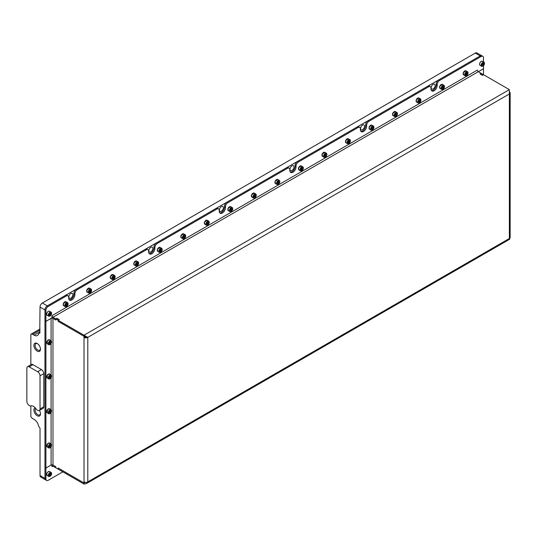 <?xml version="1.0" encoding="UTF-8"?>
<svg xmlns="http://www.w3.org/2000/svg" width="537" height="537" viewBox="0 0 537 537"><rect width="100%" height="100%" fill="white"/><g stroke="black" fill="none" stroke-linecap="round" stroke-linejoin="round"><path stroke-width="0.81" d="M37.516 343.687A3.806 2.202 -120 0 0 35.898 343.646A3.806 2.202 -120 0 0 35.113 345.392A3.806 2.202 -120 0 0 36.771 349.225A3.806 2.202 -120 0 0 39.704 350.245A3.806 2.202 -120 0 0 40.483 348.822M40.497 349.198A4.658 2.692 -120 0 0 37.201 343.492A4.658 2.692 -120 0 0 33.905 345.392A4.658 2.692 -120 0 0 37.201 351.097A4.658 2.692 -120 0 0 40.497 349.198M36.248 409.221A5.988 3.457 -120 0 0 33.435 406.361A5.988 3.457 -120 0 0 30.622 405.972A1.329 0.765 60 0 1 29.998 405.891L29.199 405.428A3.329 1.92 60 0 1 26.85 401.354L26.85 368.207A3.329 1.92 60 0 1 27.541 366.69A3.329 1.92 60 0 1 29.199 366.852L37.671 371.745A3.329 1.92 60 0 1 40.027 375.819L40.027 408.959A3.329 1.92 60 0 1 39.335 410.483A3.329 1.92 60 0 1 37.671 410.315L36.872 409.859A1.329 0.765 60 0 1 36.248 409.221M35.16 407.784A4.658 2.692 -120 0 0 33.905 410.046A4.658 2.692 -120 0 0 37.201 415.752A4.658 2.692 -120 0 0 40.497 413.846A4.658 2.692 -120 0 0 39.429 410.429M35.711 408.435A3.806 2.202 -120 0 0 35.113 410.046A3.806 2.202 -120 0 0 36.771 413.879A3.806 2.202 -120 0 0 39.704 414.9A3.806 2.202 -120 0 0 40.483 413.477M435.145 85.484A2.826 1.631 120 0 0 434.561 84.195A2.826 1.631 120 0 0 432.379 84.947A2.826 1.631 120 0 0 431.144 87.793A2.826 1.631 120 0 0 431.735 89.088A2.826 1.631 120 0 0 433.909 88.33A2.826 1.631 120 0 0 435.145 85.484M364.569 126.235A2.826 1.631 120 0 0 363.979 124.94A2.826 1.631 120 0 0 361.804 125.698A2.826 1.631 120 0 0 360.569 128.544A2.826 1.631 120 0 0 361.153 129.84A2.826 1.631 120 0 0 363.334 129.081A2.826 1.631 120 0 0 364.569 126.235M293.987 166.98A2.826 1.631 120 0 0 293.403 165.685A2.826 1.631 120 0 0 291.222 166.443A2.826 1.631 120 0 0 289.987 169.289A2.826 1.631 120 0 0 290.577 170.585A2.826 1.631 120 0 0 292.752 169.826A2.826 1.631 120 0 0 293.987 166.98M223.412 207.732A2.826 1.631 120 0 0 222.821 206.436A2.826 1.631 120 0 0 220.647 207.195A2.826 1.631 120 0 0 219.411 210.041A2.826 1.631 120 0 0 219.995 211.336A2.826 1.631 120 0 0 222.177 210.578A2.826 1.631 120 0 0 223.412 207.732M152.83 248.477A2.826 1.631 120 0 0 152.246 247.181A2.826 1.631 120 0 0 150.065 247.94A2.826 1.631 120 0 0 148.83 250.786A2.826 1.631 120 0 0 149.42 252.081A2.826 1.631 120 0 0 151.595 251.323A2.826 1.631 120 0 0 152.83 248.477M72.844 294.659A2.826 1.631 120 0 0 72.26 293.363A2.826 1.631 120 0 0 70.079 294.122A2.826 1.631 120 0 0 68.843 296.968A2.826 1.631 120 0 0 69.427 298.263A2.826 1.631 120 0 0 71.609 297.505A2.826 1.631 120 0 0 72.844 294.659M481.904 55.808A3.329 1.92 120 0 0 481.864 55.781A3.329 1.92 120 0 0 480.199 55.942L47.316 305.862A3.329 1.92 120 0 0 44.967 309.943L44.967 478.366A3.329 1.92 120 0 0 45.652 479.89L40.711 477.037A3.329 1.92 -60 0 1 40.027 475.514L40.027 428.244L38.677 426.244A6.652 3.84 60 0 0 34.093 419.39L32.683 418.578A3.329 1.92 -120 0 1 30.851 416.497L30.851 405.891M431.473 90.625A4.39 2.537 120 0 0 433.144 90.229A4.39 2.537 120 0 0 436.252 84.846L436.252 84.034A3.329 1.92 -60 0 1 438.601 79.959L480.199 55.942L475.258 53.089L42.376 303.016L47.316 305.862L65.386 295.431A3.329 1.92 -60 0 1 67.051 295.269L67.991 295.813A3.329 1.92 120 0 0 66.326 295.974L65.386 295.431M475.258 53.089A3.329 1.92 -60 0 1 476.923 52.928L482.803 56.325A3.329 1.92 -60 0 1 483.488 57.848L483.488 61.95M40.027 332.839L38.677 333.618A6.652 3.84 60 0 1 37.422 335.504A6.652 3.84 60 0 1 34.093 335.175L32.683 334.363A3.329 1.92 -120 0 0 31.018 334.195A3.329 1.92 -120 0 0 30.851 334.316L30.851 364.777M39.745 333L40.027 307.09A3.329 1.92 -60 0 1 42.376 303.016M40.027 408.959L43.786 406.784A3.329 1.92 60 0 1 43.101 408.308L39.335 410.483M43.786 406.784L43.786 373.645L40.027 375.819M37.671 371.745L41.436 369.57A3.329 1.92 60 0 1 43.786 373.645M41.436 369.57L32.965 364.677L29.199 366.852M27.541 366.69L31.3 364.516A3.329 1.92 60 0 1 32.965 364.677M67.991 295.813A3.329 1.92 120 0 1 68.682 297.337L68.682 298.149A4.39 2.537 120 0 0 69.588 300.163A4.39 2.537 120 0 0 71.783 299.941A4.39 2.537 120 0 0 74.891 294.565L74.891 293.752L73.952 293.209A3.329 1.92 -60 0 1 76.301 289.134L145.373 249.255A3.329 1.92 -60 0 1 147.037 249.087L147.977 249.631A3.329 1.92 120 0 0 146.312 249.799L145.373 249.255M69.172 299.8A4.39 2.537 120 0 0 70.844 299.398A4.39 2.537 120 0 0 73.952 294.021L73.952 293.209M290.316 172.122A4.39 2.537 120 0 0 291.987 171.726A4.39 2.537 120 0 0 295.095 166.342L295.095 165.53A3.329 1.92 -60 0 1 297.444 161.456L298.391 161.999L358.051 127.551A3.329 1.92 120 0 1 359.716 127.39A3.329 1.92 120 0 1 360.401 128.914L360.401 129.726A4.39 2.537 120 0 0 361.314 131.733A4.39 2.537 120 0 0 363.509 131.518A4.39 2.537 120 0 0 366.617 126.141L366.617 125.322L365.67 124.779A3.329 1.92 -60 0 1 368.026 120.704L427.687 86.262A3.329 1.92 -60 0 1 429.352 86.095L430.291 86.638A3.329 1.92 120 0 0 428.627 86.806L427.687 86.262M360.891 131.377A4.39 2.537 120 0 0 362.569 130.974A4.39 2.537 120 0 0 365.67 125.598L365.67 124.779M430.291 86.638A3.329 1.92 120 0 1 430.983 88.162L430.983 88.974A4.39 2.537 120 0 0 431.889 90.988A4.39 2.537 120 0 0 434.084 90.773A4.39 2.537 120 0 0 437.192 85.39L437.192 84.578L436.252 84.034M219.734 212.874A4.39 2.537 120 0 0 221.412 212.471A4.39 2.537 120 0 0 224.513 207.094L224.513 206.275A3.329 1.92 -60 0 1 226.869 202.201L227.809 202.744L287.47 168.303A3.329 1.92 120 0 1 289.134 168.135A3.329 1.92 120 0 1 289.826 169.658L289.826 170.471A4.39 2.537 120 0 0 290.732 172.484A4.39 2.537 120 0 0 292.927 172.263A4.39 2.537 120 0 0 296.035 166.886L296.035 166.074L295.095 165.53M149.158 253.618A4.39 2.537 120 0 0 150.83 253.216A4.39 2.537 120 0 0 153.938 247.839L153.938 247.027A3.329 1.92 -60 0 1 156.287 242.952L157.234 243.496L216.894 209.047A3.329 1.92 120 0 1 218.559 208.886A3.329 1.92 120 0 1 219.244 210.403L219.244 211.222A4.39 2.537 120 0 0 220.157 213.229A4.39 2.537 120 0 0 222.352 213.014A4.39 2.537 120 0 0 225.459 207.638L225.459 206.819L224.513 206.275M147.977 249.631A3.329 1.92 120 0 1 148.668 251.155L148.668 251.967A4.39 2.537 120 0 0 149.575 253.981A4.39 2.537 120 0 0 151.776 253.759A4.39 2.537 120 0 0 154.878 248.383L154.878 247.57L153.938 247.027M51.082 446.784L51.082 465.029L45.907 468.016L44.967 467.472L44.967 320.831L45.907 321.374L45.907 310.48A3.329 1.92 -60 0 1 48.256 306.405L66.326 295.974M297.444 161.456L357.112 127.007A3.329 1.92 -60 0 1 358.77 126.846L359.716 127.39M368.026 120.704L368.966 121.248L428.627 86.806M226.869 202.201L286.53 167.759A3.329 1.92 -60 0 1 288.194 167.591L289.134 168.135M156.287 242.952L215.955 208.504A3.329 1.92 -60 0 1 217.619 208.343L218.559 208.886M76.301 289.134L77.241 289.671L146.312 249.799M85.215 482.3L84.02 482.985L84.02 484.072L86.289 483.662L87.786 481.897A2.665 1.537 180 0 1 84.02 481.897L84.02 337.377A2.665 1.537 0 0 0 87.786 337.377L87.101 336.981M84.067 336.29L84.02 337.377L84.96 336.833A1.329 0.765 0 0 0 86.826 336.847M84.96 336.833L84.96 336.323M84.02 336.316L58.137 321.374L58.137 320.26L55.788 318.904L55.788 320.018L52.962 318.387L55.788 319.938M509.371 89.632L509.371 93.975L87.786 337.377L84.02 335.202L509.371 89.632L483.535 74.717L482.454 75.341L480.011 73.931L481.092 73.3L478.313 71.703A1.329 0.765 60 0 1 477.373 70.072L52.022 315.642A1.329 0.765 -120 0 0 52.962 317.273L55.741 318.877L56.821 318.253L59.271 319.663L58.184 320.287L58.137 321.374M59.083 319.777L58.137 320.26M59.083 319.716L56.727 318.36L55.788 318.904M55.788 467.72L55.741 466.66L52.962 465.055L55.788 466.66L55.788 467.774L58.137 469.13L58.137 468.016L84.02 482.958L84.02 481.897M84.96 482.253L84.02 482.958M87.786 337.377L87.786 481.897L509.371 238.502L509.371 93.975A2.665 1.537 0 0 0 510.15 92.894L510.15 237.414A2.665 1.537 180 0 1 509.371 238.502L509.761 239.173L86.289 483.662M510.15 92.894A2.665 1.537 0 0 0 509.761 92.096M480.199 74.039L481.139 73.334L483.488 74.744M480.199 73.871L482.548 75.234L483.488 74.69L483.488 68.743L478.339 71.716M84.02 484.072L58.184 469.157L58.184 468.069L84.02 482.985L85.88 482.347M55.741 467.747L52.962 466.143A1.329 0.765 -120 0 0 52.297 466.076A1.329 0.765 -120 0 0 52.022 466.687L52.962 466.143M86.846 336.833L84.02 336.29L84.02 335.202L58.184 320.287M58.184 321.374L84.02 336.29M55.741 318.877L55.741 319.965M51.908 317.374A2.665 1.537 -120 0 0 52.962 318.36A1.329 0.765 -0 0 0 51.082 318.387L51.082 340.666M51.082 465.029A1.329 0.765 180 0 1 52.962 465.029A2.665 1.537 -120 0 0 52.492 464.854M62.842 471.848L48.256 480.266A3.329 1.92 -60 0 1 46.598 480.434A3.329 1.92 -60 0 1 45.907 478.91L45.907 321.374L51.082 318.387M52.022 315.642L51.908 317.884L45.907 321.348L44.967 320.804L44.967 309.943A3.329 1.92 -60 0 1 47.316 305.862L48.256 306.405M438.601 79.959L439.541 80.503L481.139 56.486L480.199 55.942A3.329 1.92 -60 0 1 481.857 55.781M439.541 80.503A3.329 1.92 120 0 0 437.192 84.578M368.966 121.248A3.329 1.92 120 0 0 366.617 125.322M298.391 161.999A3.329 1.92 120 0 0 296.035 166.074M227.809 202.744A3.329 1.92 120 0 0 225.459 206.819M157.234 243.496A3.329 1.92 120 0 0 154.878 247.57M77.241 289.671A3.329 1.92 120 0 0 74.891 293.752M477.494 70.662L477.373 70.072M483.488 65.689L483.488 68.716L52.962 317.273M481.139 56.486A3.329 1.92 -60 0 1 482.803 56.325M52.022 464.807A2.665 1.537 -120 0 0 51.908 464.82L52.022 466.687M46.598 480.434L45.652 479.89A3.329 1.92 -60 0 1 44.967 478.366L44.967 467.499L45.907 468.042L51.317 464.921M51.599 313.447A2.061 1.188 120 0 0 50.142 312.601A2.061 1.188 120 0 0 48.679 315.132A2.061 1.188 120 0 0 50.142 315.971A2.061 1.188 120 0 0 51.599 313.447L51.599 313.225A2.329 1.343 -60 0 0 51.116 312.158L49.518 311.238A2.329 1.343 120 0 0 47.726 311.863A2.329 1.343 120 0 0 46.706 314.205A2.329 1.343 120 0 0 47.189 315.273L48.786 316.192A2.329 1.343 -60 0 1 48.303 315.132A2.329 1.343 -60 0 1 49.323 312.782A2.329 1.343 -60 0 1 51.116 312.158M49.438 314.226L49.438 315.165L50.142 315.226L50.847 314.346L50.847 313.407L50.142 313.346L49.438 314.226M50.048 316.018A2.329 1.343 -60 0 1 49.954 316.078A2.329 1.343 -60 0 1 48.786 316.192M49.907 313.635L50.847 314.346M49.793 313.776L49.438 314.393M49.438 314.823L50.142 315.226M49.411 410.771A2.061 1.188 120 0 0 48.733 413.06A2.061 1.188 120 0 0 50.142 413.497A2.061 1.188 120 0 0 50.867 412.846A2.061 1.188 120 0 0 51.599 410.966A2.061 1.188 120 0 0 49.411 410.771M50.048 413.544A2.329 1.343 -60 0 1 49.954 413.604A2.329 1.343 -60 0 1 48.786 413.718A2.329 1.343 -60 0 1 49.129 410.53A2.329 1.343 -60 0 1 51.116 409.684A2.329 1.343 -60 0 1 51.599 410.751A2.329 1.343 -60 0 1 51.599 410.865M50.142 412.752L50.847 411.872L50.847 410.933L50.142 410.872L49.438 411.751L49.438 412.691L50.142 412.752L49.438 412.342M49.907 411.161L50.847 411.872M49.793 411.302L49.438 411.919M49.411 445.005A2.061 1.188 120 0 0 48.733 447.287A2.061 1.188 120 0 0 50.142 447.724A2.061 1.188 120 0 0 50.867 447.079A2.061 1.188 120 0 0 51.599 445.2A2.061 1.188 120 0 0 49.411 445.005M50.048 447.771A2.329 1.343 -60 0 1 49.954 447.831A2.329 1.343 -60 0 1 48.786 447.945A2.329 1.343 -60 0 1 49.129 444.757A2.329 1.343 -60 0 1 51.116 443.918A2.329 1.343 -60 0 1 51.599 444.978A2.329 1.343 -60 0 1 51.599 445.092M50.142 446.979L50.847 446.106L50.847 445.16L50.142 445.099L49.438 445.978L49.438 446.918L50.142 446.979L49.438 446.576M49.907 445.395L50.847 446.106M49.793 445.529L49.438 446.146M49.411 376.001A2.061 1.188 120 0 0 48.733 378.29A2.061 1.188 120 0 0 50.142 378.726A2.061 1.188 120 0 0 50.867 378.075A2.061 1.188 120 0 0 51.599 376.195A2.061 1.188 120 0 0 49.411 376.001M50.048 378.773A2.329 1.343 -60 0 1 49.954 378.833A2.329 1.343 -60 0 1 48.786 378.947A2.329 1.343 -60 0 1 49.129 375.759A2.329 1.343 -60 0 1 51.116 374.913A2.329 1.343 -60 0 1 51.599 375.981A2.329 1.343 -60 0 1 51.599 376.095M50.142 377.981L50.847 377.102L50.847 376.162L50.142 376.101L49.438 376.974L49.438 377.92L50.142 377.981L49.438 377.571M49.907 376.39L50.847 377.102M49.793 376.531L49.438 377.142M50.867 343.848A2.061 1.188 120 0 0 51.599 341.968A2.061 1.188 120 0 0 49.411 341.774A2.061 1.188 120 0 0 48.733 344.063A2.061 1.188 120 0 0 50.142 344.492A2.061 1.188 120 0 0 50.867 343.848M50.048 344.546A2.329 1.343 -60 0 1 49.954 344.606A2.329 1.343 -60 0 1 48.786 344.72A2.329 1.343 -60 0 1 49.129 341.532A2.329 1.343 -60 0 1 51.116 340.686A2.329 1.343 -60 0 1 51.599 341.754A2.329 1.343 -60 0 1 51.599 341.868M50.142 341.868L49.438 342.747L49.438 343.687L50.142 343.754L50.847 342.875L50.847 341.935L50.142 341.868M49.907 342.163L50.847 342.875M49.793 342.297L49.438 342.915M49.438 343.344L50.142 343.754M50.867 472.688A2.061 1.188 120 0 0 48.88 474.453A2.061 1.188 120 0 0 49.411 476.447A2.061 1.188 120 0 0 50.142 476.245A2.061 1.188 120 0 0 51.599 473.721A2.061 1.188 120 0 0 50.867 472.688M50.048 476.299A2.329 1.343 -60 0 1 49.954 476.359A2.329 1.343 -60 0 1 49.129 476.581A2.329 1.343 -60 0 1 48.786 476.473A2.329 1.343 -60 0 1 48.645 474.05A2.329 1.343 -60 0 1 50.773 472.332A2.329 1.343 -60 0 1 51.116 472.439A2.329 1.343 -60 0 1 51.599 473.506A2.329 1.343 -60 0 1 51.599 473.621M49.438 475.44L50.142 475.507L50.847 474.627L50.847 473.688L50.142 473.621L49.438 474.5L49.438 475.44M49.907 473.916L50.847 474.627M49.793 474.057L49.438 474.668M49.438 475.097L50.142 475.507M67.87 304.888A2.061 1.188 120 0 0 68.065 303.935A2.061 1.188 120 0 0 66.984 302.935A2.061 1.188 120 0 0 65.346 304.667A2.061 1.188 120 0 0 65.346 306.352A2.061 1.188 120 0 0 66.608 306.466A2.061 1.188 120 0 0 67.87 304.888M66.521 306.513A2.329 1.343 -60 0 1 66.42 306.573A2.329 1.343 -60 0 1 65.259 306.687A2.329 1.343 -60 0 1 64.997 304.539A2.329 1.343 -60 0 1 67.588 302.653A2.329 1.343 -60 0 1 68.065 303.72A2.329 1.343 -60 0 1 68.065 303.835M66.199 304.197L65.796 305.251L66.199 305.828L67.018 305.358L67.427 304.311L67.018 303.727L66.199 304.197M66.716 303.902L67.427 304.311M66.346 304.117L66.078 304.815L67.018 305.358M484.475 63.527A2.061 1.188 120 0 0 483.018 62.681A2.061 1.188 120 0 0 481.561 65.205A2.061 1.188 120 0 0 483.018 66.051A2.061 1.188 120 0 0 484.475 63.527L484.475 63.306A2.329 1.343 -60 0 0 483.998 62.238L482.394 61.319A2.329 1.343 120 0 0 480.602 61.943A2.329 1.343 120 0 0 479.581 64.286A2.329 1.343 120 0 0 480.065 65.353L481.669 66.273A2.329 1.343 -60 0 1 481.186 65.205A2.329 1.343 -60 0 1 482.199 62.863A2.329 1.343 -60 0 1 483.998 62.238M482.313 64.306L482.313 65.246L483.018 65.306L483.723 64.427L483.723 63.487L483.018 63.426L482.313 64.306M482.931 66.098A2.329 1.343 -60 0 1 482.83 66.158A2.329 1.343 -60 0 1 481.669 66.273M482.783 63.715L483.723 64.427M482.676 63.856L482.313 64.474M482.313 64.903L483.018 65.306M91.397 291.309A2.061 1.188 120 0 0 91.592 290.356A2.061 1.188 120 0 0 90.511 289.349A2.061 1.188 120 0 0 88.874 291.081A2.061 1.188 120 0 0 88.874 292.766A2.061 1.188 120 0 0 90.135 292.88A2.061 1.188 120 0 0 91.397 291.309M90.041 292.927A2.329 1.343 -60 0 1 89.948 292.987A2.329 1.343 -60 0 1 88.78 293.101A2.329 1.343 -60 0 1 88.518 290.96A2.329 1.343 -60 0 1 91.109 289.067A2.329 1.343 -60 0 1 91.592 290.134A2.329 1.343 -60 0 1 91.592 290.248M89.726 290.618L89.323 291.665L89.726 292.249L90.545 291.779L90.948 290.725L90.545 290.148L89.726 290.618M90.243 290.316L90.948 290.725M89.874 290.53L89.598 291.235L90.545 291.779M114.925 277.723A2.061 1.188 120 0 0 115.119 276.77A2.061 1.188 120 0 0 114.039 275.77A2.061 1.188 120 0 0 112.401 277.501A2.061 1.188 120 0 0 112.401 279.186A2.061 1.188 120 0 0 113.663 279.3A2.061 1.188 120 0 0 114.925 277.723M113.569 279.347A2.329 1.343 -60 0 1 113.475 279.408A2.329 1.343 -60 0 1 112.307 279.522A2.329 1.343 -60 0 1 112.045 277.374A2.329 1.343 -60 0 1 114.636 275.488A2.329 1.343 -60 0 1 115.119 276.555A2.329 1.343 -60 0 1 115.119 276.669M113.253 277.032L112.844 278.085L113.253 278.663L114.066 278.193L114.475 277.146L114.066 276.562L113.253 277.032M113.77 276.736L114.475 277.146M113.401 276.951L113.126 277.649L114.066 278.193M138.452 264.144A2.061 1.188 120 0 0 138.647 263.19A2.061 1.188 120 0 0 137.566 262.184A2.061 1.188 120 0 0 135.921 263.915A2.061 1.188 120 0 0 135.921 265.6A2.061 1.188 120 0 0 137.19 265.714A2.061 1.188 120 0 0 138.452 264.144M137.096 265.761A2.329 1.343 -60 0 1 137.002 265.822A2.329 1.343 -60 0 1 135.834 265.936A2.329 1.343 -60 0 1 135.572 263.795A2.329 1.343 -60 0 1 138.163 261.908A2.329 1.343 -60 0 1 138.647 262.969A2.329 1.343 -60 0 1 138.64 263.083M136.781 263.452L136.371 264.499L136.781 265.083L137.593 264.613L138.002 263.56L137.593 262.982L136.781 263.452M137.297 263.15L138.002 263.56M136.928 263.365L136.653 264.07L137.593 264.613M161.979 250.557A2.061 1.188 120 0 0 162.174 249.604A2.061 1.188 120 0 0 161.093 248.604A2.061 1.188 120 0 0 159.449 250.336A2.061 1.188 120 0 0 159.449 252.021A2.061 1.188 120 0 0 160.711 252.135A2.061 1.188 120 0 0 161.979 250.557M160.623 252.182A2.329 1.343 -60 0 1 160.523 252.242A2.329 1.343 -60 0 1 159.361 252.356A2.329 1.343 -60 0 1 159.1 250.215A2.329 1.343 -60 0 1 161.691 248.322A2.329 1.343 -60 0 1 162.174 249.39A2.329 1.343 -60 0 1 162.167 249.504M160.308 249.866L159.898 250.92L160.308 251.497L161.12 251.027L161.53 249.98L161.12 249.396L160.308 249.866M160.825 249.571L161.53 249.98M160.449 249.786L160.18 250.484L161.12 251.027M185.5 236.978A2.061 1.188 120 0 0 185.701 236.025A2.061 1.188 120 0 0 184.614 235.018A2.061 1.188 120 0 0 182.976 236.75A2.061 1.188 120 0 0 182.976 238.435A2.061 1.188 120 0 0 184.238 238.549A2.061 1.188 120 0 0 185.5 236.978M184.151 238.596A2.329 1.343 -60 0 1 184.05 238.656A2.329 1.343 -60 0 1 182.889 238.77A2.329 1.343 -60 0 1 182.627 236.629A2.329 1.343 -60 0 1 185.218 234.743A2.329 1.343 -60 0 1 185.701 235.803A2.329 1.343 -60 0 1 185.695 235.918M183.835 236.287L183.426 237.334L183.835 237.918L184.647 237.448L185.057 236.394L184.647 235.817L183.835 236.287M184.345 235.985L185.057 236.394M183.976 236.199L183.708 236.904L184.647 237.448M209.027 223.399A2.061 1.188 120 0 0 209.222 222.439A2.061 1.188 120 0 0 208.141 221.439A2.061 1.188 120 0 0 206.503 223.17A2.061 1.188 120 0 0 206.503 224.855A2.061 1.188 120 0 0 207.765 224.969A2.061 1.188 120 0 0 209.027 223.399M207.671 225.016A2.329 1.343 -60 0 1 207.577 225.077A2.329 1.343 -60 0 1 206.416 225.191A2.329 1.343 -60 0 1 206.154 223.05A2.329 1.343 -60 0 1 208.739 221.157A2.329 1.343 -60 0 1 209.222 222.224A2.329 1.343 -60 0 1 209.222 222.338M207.356 222.701L206.953 223.754L207.356 224.332L208.175 223.862L208.578 222.815L208.175 222.231L207.356 222.701M207.873 222.405L208.578 222.815M207.504 222.62L207.235 223.318L208.175 223.862M232.555 209.813A2.061 1.188 120 0 0 232.749 208.859A2.061 1.188 120 0 0 231.669 207.853A2.061 1.188 120 0 0 230.031 209.584A2.061 1.188 120 0 0 230.031 211.269A2.061 1.188 120 0 0 231.293 211.383A2.061 1.188 120 0 0 232.555 209.813M231.199 211.43A2.329 1.343 -60 0 1 231.105 211.491A2.329 1.343 -60 0 1 229.937 211.612A2.329 1.343 -60 0 1 229.675 209.464A2.329 1.343 -60 0 1 232.266 207.577A2.329 1.343 -60 0 1 232.749 208.638A2.329 1.343 -60 0 1 232.749 208.752M230.883 209.121L230.474 210.168L230.883 210.752L231.702 210.282L232.105 209.229L231.702 208.651L230.883 209.121M231.4 208.819L232.105 209.229M231.031 209.034L230.756 209.739L231.702 210.282M256.082 196.233A2.061 1.188 120 0 0 256.277 195.273A2.061 1.188 120 0 0 255.196 194.273A2.061 1.188 120 0 0 253.551 196.005A2.061 1.188 120 0 0 253.551 197.69A2.061 1.188 120 0 0 254.82 197.804A2.061 1.188 120 0 0 256.082 196.233M254.726 197.851A2.329 1.343 -60 0 1 254.632 197.911A2.329 1.343 -60 0 1 253.464 198.025A2.329 1.343 -60 0 1 253.202 195.884A2.329 1.343 -60 0 1 255.793 193.991A2.329 1.343 -60 0 1 256.277 195.059A2.329 1.343 -60 0 1 256.277 195.173M254.41 195.535L254.001 196.589L254.41 197.166L255.223 196.696L255.632 195.649L255.223 195.065L254.41 195.535M254.927 195.24L255.632 195.649M254.558 195.455L254.283 196.153L255.223 196.696M279.609 182.647A2.061 1.188 120 0 0 279.804 181.694A2.061 1.188 120 0 0 278.723 180.687A2.061 1.188 120 0 0 277.079 182.419A2.061 1.188 120 0 0 277.079 184.104A2.061 1.188 120 0 0 278.341 184.218A2.061 1.188 120 0 0 279.609 182.647M278.253 184.272A2.329 1.343 -60 0 1 278.153 184.325A2.329 1.343 -60 0 1 276.991 184.446A2.329 1.343 -60 0 1 276.73 182.298A2.329 1.343 -60 0 1 279.321 180.412A2.329 1.343 -60 0 1 279.804 181.472A2.329 1.343 -60 0 1 279.797 181.587M277.938 181.956L277.528 183.003L277.938 183.587L278.75 183.117L279.159 182.063L278.75 181.486L277.938 181.956M278.455 181.654L279.159 182.063M278.079 181.868L277.81 182.573L278.75 183.117M303.13 169.068A2.061 1.188 120 0 0 303.331 168.108A2.061 1.188 120 0 0 302.25 167.108A2.061 1.188 120 0 0 300.606 168.84A2.061 1.188 120 0 0 300.606 170.524A2.061 1.188 120 0 0 301.868 170.638A2.061 1.188 120 0 0 303.13 169.068M301.781 170.685A2.329 1.343 -60 0 1 301.68 170.746A2.329 1.343 -60 0 1 300.519 170.86A2.329 1.343 -60 0 1 300.257 168.719A2.329 1.343 -60 0 1 302.848 166.826A2.329 1.343 -60 0 1 303.331 167.893A2.329 1.343 -60 0 1 303.324 168.007M301.465 168.37L301.056 169.424L301.465 170.001L302.277 169.531L302.687 168.484L302.277 167.9L301.465 168.37M301.982 168.074L302.687 168.484M301.606 168.289L301.338 168.987L302.277 169.531M326.657 155.482A2.061 1.188 120 0 0 326.852 154.528A2.061 1.188 120 0 0 325.771 153.522A2.061 1.188 120 0 0 324.133 155.253A2.061 1.188 120 0 0 324.133 156.938A2.061 1.188 120 0 0 325.395 157.052A2.061 1.188 120 0 0 326.657 155.482M325.308 157.106A2.329 1.343 -60 0 1 325.207 157.16A2.329 1.343 -60 0 1 324.046 157.281A2.329 1.343 -60 0 1 323.784 155.133A2.329 1.343 -60 0 1 326.375 153.246A2.329 1.343 -60 0 1 326.852 154.307A2.329 1.343 -60 0 1 326.852 154.421M324.986 154.79L324.583 155.837L324.986 156.421L325.805 155.952L326.214 154.898L325.805 154.32L324.986 154.79M325.503 154.488L326.214 154.898M325.133 154.703L324.865 155.408L325.805 155.952M350.184 141.902A2.061 1.188 120 0 0 350.379 140.942A2.061 1.188 120 0 0 349.298 139.942A2.061 1.188 120 0 0 347.661 141.674A2.061 1.188 120 0 0 347.661 143.359A2.061 1.188 120 0 0 348.922 143.473A2.061 1.188 120 0 0 350.184 141.902M348.828 143.52A2.329 1.343 -60 0 1 348.735 143.58A2.329 1.343 -60 0 1 347.567 143.694A2.329 1.343 -60 0 1 347.305 141.553A2.329 1.343 -60 0 1 349.896 139.66A2.329 1.343 -60 0 1 350.379 140.728A2.329 1.343 -60 0 1 350.379 140.842M348.513 141.204L348.11 142.258L348.513 142.835L349.332 142.365L349.735 141.318L349.332 140.734L348.513 141.204M349.03 140.909L349.735 141.318M348.661 141.124L348.385 141.822L349.332 142.365M373.712 128.316A2.061 1.188 120 0 0 373.906 127.363A2.061 1.188 120 0 0 372.826 126.356A2.061 1.188 120 0 0 371.188 128.088A2.061 1.188 120 0 0 371.188 129.773A2.061 1.188 120 0 0 372.45 129.887A2.061 1.188 120 0 0 373.712 128.316M372.356 129.941A2.329 1.343 -60 0 1 372.262 129.994A2.329 1.343 -60 0 1 371.094 130.115A2.329 1.343 -60 0 1 370.832 127.967A2.329 1.343 -60 0 1 373.423 126.081A2.329 1.343 -60 0 1 373.906 127.141A2.329 1.343 -60 0 1 373.906 127.256M372.04 127.625L371.631 128.672L372.04 129.256L372.853 128.786L373.262 127.732L372.853 127.155L372.04 127.625M372.557 127.329L373.262 127.732M372.188 127.538L371.913 128.242L372.853 128.786M397.239 114.737A2.061 1.188 120 0 0 397.434 113.777A2.061 1.188 120 0 0 396.353 112.777A2.061 1.188 120 0 0 394.708 114.509A2.061 1.188 120 0 0 394.708 116.193A2.061 1.188 120 0 0 395.977 116.307A2.061 1.188 120 0 0 397.239 114.737M395.883 116.354A2.329 1.343 -60 0 1 395.789 116.415A2.329 1.343 -60 0 1 394.621 116.529A2.329 1.343 -60 0 1 394.359 114.388A2.329 1.343 -60 0 1 396.95 112.495A2.329 1.343 -60 0 1 397.434 113.562A2.329 1.343 -60 0 1 397.427 113.676M395.568 114.039L395.158 115.093L395.568 115.67L396.38 115.2L396.789 114.153L396.38 113.569L395.568 114.039M396.084 113.743L396.789 114.153M395.715 113.958L395.44 114.656L396.38 115.2M420.766 101.151A2.061 1.188 120 0 0 420.961 100.197A2.061 1.188 120 0 0 419.88 99.191A2.061 1.188 120 0 0 418.236 100.929A2.061 1.188 120 0 0 418.236 102.607A2.061 1.188 120 0 0 419.498 102.721A2.061 1.188 120 0 0 420.766 101.151M419.41 102.775A2.329 1.343 -60 0 1 419.31 102.829A2.329 1.343 -60 0 1 418.148 102.95A2.329 1.343 -60 0 1 417.887 100.802A2.329 1.343 -60 0 1 420.478 98.915A2.329 1.343 -60 0 1 420.961 99.976A2.329 1.343 -60 0 1 420.954 100.09M419.095 100.459L418.685 101.506L419.095 102.09L419.907 101.621L420.317 100.567L419.907 99.989L419.095 100.459M419.612 100.164L420.317 100.567M419.236 100.372L418.967 101.077L419.907 101.621M444.287 87.571A2.061 1.188 120 0 0 444.482 86.611A2.061 1.188 120 0 0 443.401 85.611A2.061 1.188 120 0 0 441.763 87.343A2.061 1.188 120 0 0 441.763 89.028A2.061 1.188 120 0 0 443.025 89.142A2.061 1.188 120 0 0 444.287 87.571M442.938 89.189A2.329 1.343 -60 0 1 442.837 89.249A2.329 1.343 -60 0 1 441.676 89.364A2.329 1.343 -60 0 1 441.414 87.222A2.329 1.343 -60 0 1 444.005 85.329A2.329 1.343 -60 0 1 444.482 86.397A2.329 1.343 -60 0 1 444.482 86.511M442.616 86.873L442.213 87.927L442.616 88.504L443.434 88.034L443.844 86.987L443.434 86.403L442.616 86.873M443.132 86.578L443.844 86.987M442.763 86.793L442.495 87.491L443.434 88.034M467.814 73.985A2.061 1.188 120 0 0 468.009 73.032A2.061 1.188 120 0 0 466.928 72.032A2.061 1.188 120 0 0 465.29 73.764A2.061 1.188 120 0 0 465.29 75.442A2.061 1.188 120 0 0 466.552 75.556A2.061 1.188 120 0 0 467.814 73.985M466.458 75.61A2.329 1.343 -60 0 1 466.364 75.663A2.329 1.343 -60 0 1 465.196 75.784A2.329 1.343 -60 0 1 464.935 73.636A2.329 1.343 -60 0 1 467.526 71.75A2.329 1.343 -60 0 1 468.009 72.817A2.329 1.343 -60 0 1 468.009 72.925M466.143 73.294L465.74 74.341L466.143 74.925L466.962 74.455L467.365 73.401L466.962 72.824L466.143 73.294M466.66 72.998L467.365 73.401M466.291 73.207L466.022 73.911L466.962 74.455M40.027 330.127L32.683 334.363M40.027 331.752L34.093 335.175M45.907 310.48L40.027 307.09M40.027 475.514L45.907 478.91M73.952 294.021L74.891 294.565M365.67 125.598L366.617 126.141M436.252 84.846L437.192 85.39M295.095 166.342L296.035 166.886M224.513 207.094L225.459 207.638M153.938 247.839L154.878 248.383M358.051 127.551L357.112 127.007M287.47 168.303L286.53 167.759M216.894 209.047L215.955 208.504M52.962 318.387L52.988 465.042M51.082 343.552L51.082 374.893M51.082 377.779L51.082 409.664M51.082 412.557L51.082 443.891M46.706 314.098A2.195 1.269 -60 0 1 48.303 311.379M46.706 411.678A2.195 1.269 -60 0 1 47.484 409.617M47.531 409.61A2.329 1.343 120 0 0 47.189 412.799L47.471 409.59L49.518 408.764A2.329 1.343 120 0 0 47.531 409.61M47.504 409.597A2.195 1.269 -60 0 1 48.303 408.905M46.706 445.905A2.195 1.269 -60 0 1 47.484 443.851M47.531 443.837A2.329 1.343 120 0 0 47.189 447.026L47.471 443.817L49.518 442.991A2.329 1.343 120 0 0 47.531 443.837M47.504 443.824A2.195 1.269 -60 0 1 48.303 443.132M46.706 376.9A2.195 1.269 -60 0 1 47.484 374.846M47.531 374.833A2.329 1.343 120 0 0 47.189 378.021L47.471 374.819L49.518 373.987A2.329 1.343 120 0 0 47.531 374.833M47.504 374.819A2.195 1.269 -60 0 1 48.303 374.135M47.504 340.592A2.195 1.269 -60 0 1 48.303 339.908M47.189 343.794L47.471 340.592L49.518 339.76A2.329 1.343 120 0 0 47.531 340.606A2.329 1.343 120 0 0 47.189 343.794L48.786 344.72M46.706 342.673A2.195 1.269 -60 0 1 47.484 340.619M46.706 474.426A2.195 1.269 -60 0 1 48.303 471.661M49.176 471.412A2.329 1.343 120 0 0 47.048 473.131A2.329 1.343 120 0 0 47.189 475.547C46.316 473.701 46.967 472.318 49.142 471.399L49.518 471.513A2.329 1.343 120 0 0 49.176 471.412M67.588 302.653L65.984 301.727L63.353 303.58A2.195 1.269 -60 0 1 64.776 301.875M65.984 301.727A2.329 1.343 120 0 0 63.393 303.62A2.329 1.343 120 0 0 63.655 305.761L65.259 306.687M63.178 304.64A2.195 1.269 -60 0 1 63.373 303.6M479.581 64.178A2.195 1.269 -60 0 1 481.186 61.46M91.109 289.067L89.511 288.147L86.88 289.993A2.195 1.269 -60 0 1 88.296 288.288M89.511 288.147A2.329 1.343 120 0 0 86.92 290.034A2.329 1.343 120 0 0 87.182 292.182L88.78 293.101M86.699 291.061A2.195 1.269 -60 0 1 86.893 290.02M110.226 277.475A2.195 1.269 -60 0 1 110.434 276.407A2.195 1.269 -60 0 1 111.824 274.709M110.709 278.596L110.407 276.414L113.038 274.561A2.329 1.343 120 0 0 110.447 276.454A2.329 1.343 120 0 0 110.709 278.596L112.307 279.522M133.753 263.895A2.195 1.269 -60 0 1 133.961 262.821A2.195 1.269 -60 0 1 135.351 261.123M134.237 265.016L133.928 262.828L136.566 260.982A2.329 1.343 120 0 0 133.975 262.868A2.329 1.343 120 0 0 134.237 265.016L135.834 265.936M157.281 250.309A2.195 1.269 -60 0 1 157.489 249.242A2.195 1.269 -60 0 1 158.878 247.544M157.764 251.43L157.455 249.249L160.093 247.396A2.329 1.343 120 0 0 157.502 249.289A2.329 1.343 120 0 0 157.764 251.43L159.361 252.356M181.016 235.656A2.195 1.269 -60 0 1 182.405 233.957M181.284 237.851L180.982 235.662L183.614 233.817A2.329 1.343 120 0 0 181.023 235.703A2.329 1.343 120 0 0 181.284 237.851L182.889 238.77M180.808 236.73A2.195 1.269 -60 0 1 181.003 235.689M204.537 222.076A2.195 1.269 -60 0 1 205.933 220.378M204.812 224.265L204.51 222.083L207.141 220.23A2.329 1.343 120 0 0 204.55 222.123A2.329 1.343 120 0 0 204.812 224.265L206.416 225.191M204.328 223.144A2.195 1.269 -60 0 1 204.53 222.11M228.064 208.49A2.195 1.269 -60 0 1 229.453 206.792M228.339 210.685L228.037 208.497L230.668 206.651A2.329 1.343 120 0 0 228.077 208.537A2.329 1.343 120 0 0 228.339 210.685L229.937 211.612M227.856 209.564A2.195 1.269 -60 0 1 228.05 208.524M251.383 195.978A2.195 1.269 -60 0 1 251.591 194.911A2.195 1.269 -60 0 1 252.981 193.213M251.866 197.099L251.558 194.918L254.196 193.065A2.329 1.343 120 0 0 251.605 194.958A2.329 1.343 120 0 0 251.866 197.099L253.464 198.025M274.91 182.399A2.195 1.269 -60 0 1 275.119 181.325A2.195 1.269 -60 0 1 276.508 179.627M275.394 183.52L275.085 181.331L277.723 179.486A2.329 1.343 120 0 0 275.132 181.372A2.329 1.343 120 0 0 275.394 183.52L276.991 184.446M298.646 167.745A2.195 1.269 -60 0 1 300.035 166.047M298.914 169.934L298.612 167.752L301.244 165.906A2.329 1.343 120 0 0 298.653 167.792A2.329 1.343 120 0 0 298.914 169.934L300.519 170.86M298.438 168.813A2.195 1.269 -60 0 1 298.632 167.779M322.166 154.166A2.195 1.269 -60 0 1 323.563 152.461M322.442 156.354L322.14 154.166L324.771 152.32A2.329 1.343 120 0 0 322.18 154.213A2.329 1.343 120 0 0 322.442 156.354L324.046 157.281M321.965 155.233A2.195 1.269 -60 0 1 322.16 154.193M345.694 140.58A2.195 1.269 -60 0 1 347.083 138.882M345.969 142.768L345.667 140.587L348.298 138.741A2.329 1.343 120 0 0 345.707 140.627A2.329 1.343 120 0 0 345.969 142.768L347.567 143.694M345.486 141.647A2.195 1.269 -60 0 1 345.68 140.613M369.221 127A2.195 1.269 -60 0 1 370.611 125.296M369.496 129.189L369.194 127L371.826 125.155A2.329 1.343 120 0 0 369.234 127.047A2.329 1.343 120 0 0 369.496 129.189L371.094 130.115M369.013 128.068A2.195 1.269 -60 0 1 369.208 127.027M392.748 113.414A2.195 1.269 -60 0 1 394.138 111.716M393.024 115.609L392.715 113.421L395.353 111.575A2.329 1.343 120 0 0 392.762 113.461A2.329 1.343 120 0 0 393.024 115.609L394.621 116.529M392.54 114.482A2.195 1.269 -60 0 1 392.735 113.448M416.068 100.902A2.195 1.269 -60 0 1 416.276 99.835A2.195 1.269 -60 0 1 417.665 98.13M416.551 102.023L416.242 99.835L418.873 97.989A2.329 1.343 120 0 0 416.289 99.882A2.329 1.343 120 0 0 416.551 102.023L418.148 102.95M439.595 87.316A2.195 1.269 -60 0 1 439.796 86.249A2.195 1.269 -60 0 1 441.192 84.551M440.072 88.444L439.769 86.256L442.401 84.41A2.329 1.343 120 0 0 439.81 86.296A2.329 1.343 120 0 0 440.072 88.444L441.676 89.364M463.116 73.737A2.195 1.269 -60 0 1 463.324 72.67A2.195 1.269 -60 0 1 464.72 70.971M463.599 74.858L463.297 72.676L465.928 70.824A2.329 1.343 120 0 0 463.337 72.717A2.329 1.343 120 0 0 463.599 74.858L465.196 75.784M40.027 329L31.018 334.195M47.189 315.273L46.665 314.152C47.095 312.031 48.048 311.057 49.518 311.238M48.786 413.718L47.189 412.799M51.116 409.684L49.518 408.764M48.786 447.945L47.189 447.026M51.116 443.918L49.518 442.991M48.786 378.947L47.189 378.021M51.116 374.913L49.518 373.987M51.116 340.686L49.518 339.76M48.786 476.473L47.189 475.547M51.116 472.439L49.518 471.513M63.353 303.58L63.655 305.761M480.065 65.353L479.548 64.232C479.977 62.111 480.924 61.137 482.394 61.319M86.88 289.993L87.182 292.182M114.636 275.488L113.038 274.561M138.163 261.908L136.566 260.982M161.691 248.322L160.093 247.396M185.218 234.743L183.614 233.817M208.739 221.157L207.141 220.23M232.266 207.577L230.668 206.651M255.793 193.991L254.196 193.065M279.321 180.412L277.723 179.486M302.848 166.826L301.244 165.906M326.375 153.246L324.771 152.32M349.896 139.66L348.298 138.741M373.423 126.081L371.826 125.155M396.95 112.495L395.353 111.575M420.478 98.915L418.873 97.989M444.005 85.329L442.401 84.41M467.526 71.75L465.928 70.824"/></g></svg>
